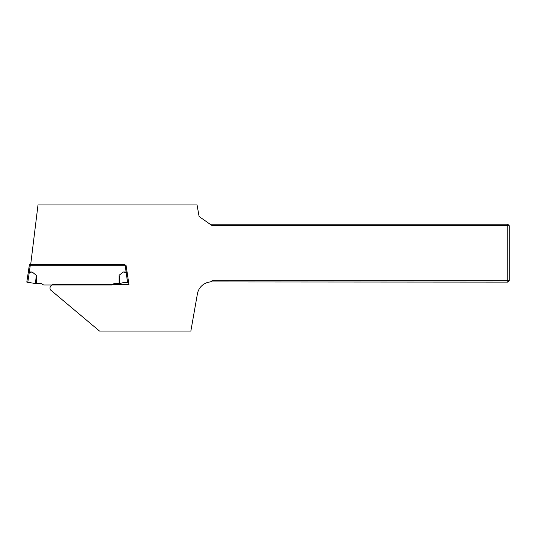 <?xml version="1.0" encoding="UTF-8"?>
<svg xmlns="http://www.w3.org/2000/svg" width="536" height="536" viewBox="0 0 536 536"><rect width="100%" height="100%" fill="white"/><g stroke="black" fill="none" stroke-linecap="round" stroke-linejoin="round"><path stroke-width="0.8" d="M210.34 281.949A14.472 14.472 0 0 0 197.416 293.849L190.85 331.074L99.542 331.074L50.464 289.889A3.618 3.618 0 0 1 53.627 284.522L128.948 284.522L126.134 265.709L30.539 265.709L38.002 204.926L197.06 204.926L199.104 216.517L212.176 225.669L509.2 225.669L509.2 280.663L507.753 282.11L210.34 281.949L212.176 280.663L507.753 280.663L507.753 224.222L509.2 225.669M210.112 224.222L507.753 224.222M507.753 282.11L507.753 280.663L509.2 280.663M127.079 272.007L126.134 265.709L127.079 272.007L126.148 271.973L126.154 272.71L127.602 282.405L122.443 282.834L119.903 283.557L114.108 283.557L111.702 285.005L43.684 285.005L41.279 283.557L35.483 283.557L26.8 282.11L28.194 272.791L26.8 282.11M30.371 264.744L29.292 271.98L28.308 272.007L28.194 272.791L29.393 264.744L125.015 264.744L126.148 271.973M29.292 271.98L32.127 271.98L36.267 275.276L35.483 283.557M32.127 271.98L29.232 272.71L27.785 282.405M36.267 275.276L36.267 283.557M126.094 271.98L123.26 271.98L119.119 275.276L119.119 283.557M29.239 271.973L29.132 272.717L28.194 272.791L29.232 272.71M127.602 282.405L128.586 282.11L127.193 272.791L126.255 272.717L127.193 272.791M123.26 271.98L126.154 272.71M119.119 275.276L119.903 283.557"/></g></svg>
